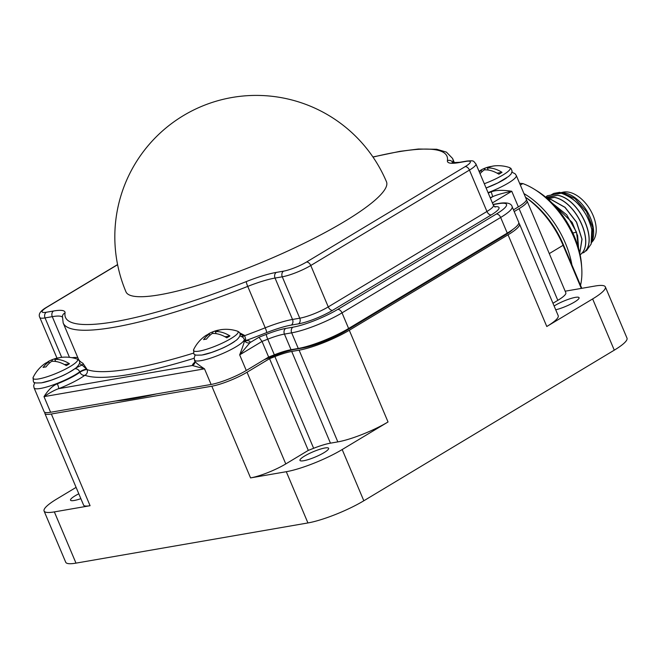 <?xml version="1.0" encoding="UTF-8"?>
<svg xmlns="http://www.w3.org/2000/svg" width="660" height="660" viewBox="0 0 660 660"><rect width="100%" height="100%" fill="white"/><g stroke="black" fill="none" stroke-linecap="round" stroke-linejoin="round"><path stroke-width="0.99" d="M76.098 487.385L56.801 498.985A42.817 7.796 -22.9 0 0 44.08 511.021L65.719 562.254A42.817 7.796 -22.9 0 0 75.991 563.129L54.351 511.896L90.082 505.709L51.34 414.001L211.827 386.199A26.977 4.909 -22.9 0 0 247.046 372.232L269.56 358.685A227.939 41.489 -22.9 0 0 274.906 356.59A26.581 4.835 157.1 0 1 291.72 351.458L299.096 350.179A38.461 7.004 -22.9 0 0 349.297 330.264L508.052 234.803A38.461 7.004 -22.9 0 0 519.478 223.996A38.461 7.004 -22.9 0 0 518.76 223.245M519.478 223.996L558.212 315.695A38.461 7.004 -22.9 0 1 546.785 326.502L592.639 298.93A42.817 7.796 -22.9 0 0 605.36 286.902L627 338.135A42.817 7.796 -22.9 0 1 614.279 350.163L363.825 500.775A42.817 7.796 -22.9 0 1 307.931 522.943L75.991 563.129M525.525 197.348A73.623 44.666 59 0 1 563.087 245.297L581.303 288.412M525.467 197.208A70.744 42.916 59 0 1 563.252 244.423L581.798 288.321M605.36 286.902A42.817 7.796 -22.9 0 0 595.089 286.019L565.174 291.2M571.898 264.899A71.115 43.139 -121 0 0 523.941 193.586M519.577 183.265L522.827 183.571A71.115 43.139 59 0 1 534.369 189.271A71.115 43.139 59 0 1 581.74 268.034A71.115 43.139 59 0 1 580.544 285.359M520.344 185.064L522.827 183.571M534.369 189.271L537.034 190.913A66.8 40.524 59 0 1 581.526 264.908L581.74 268.034M564.226 217.841L572.336 231.916M571.601 230.414L565.191 219.277M578.506 248.044L576.51 232.246L566.726 214.813L552.255 203.214M547.082 198.363L554.351 197.315C576.774 201.341 595.411 244.126 580.28 254.661L580.181 254.727C595.32 244.184 576.675 201.399 554.26 197.373L554.351 197.315M548.51 199.625L550.927 199.369L565.067 207.322L576.601 222.172L582.046 239.225L579.793 253.118M552.065 203.024L572.129 222.337L577.64 235.736L578.564 248.259M554.26 197.373L547.668 198.874M581.848 253.069L583.605 252.664C598.744 242.129 580.099 199.345 557.683 195.31L546.216 197.62M579.777 253.036L581.93 239.126L576.444 222.123L564.919 207.347L550.828 199.435L548.831 199.922M545.861 197.323L557.783 195.253C580.198 199.287 598.843 242.071 583.704 252.607L583.605 252.664M591.129 244.01L591.797 229.532C586.798 210.862 576.601 198.743 561.206 193.19L547.255 195.764L545.721 197.208M591.624 242.5L592.135 241.255L592.738 227.378L586.418 211.53L574.992 198.569L561.808 192.489L553.773 193.405L551.323 194.791M591.195 243.837L592.358 234.82C591.987 218.006 575.933 196.317 561.107 193.248L547.165 195.822M591.071 244.175L586.418 250.75L585.271 251.014M553.773 193.405L559.762 192.316M561.808 192.489L563.698 192.753A31.028 18.826 59 0 1 587.078 211.2A31.028 18.826 59 0 1 592.408 240.496L592.135 241.255M592.358 234.82A33.907 20.567 -121 0 0 591.797 229.532M561.891 192.497A29.271 17.754 -121 0 1 593.068 215.416A29.271 17.754 59 0 1 591.723 242.269M388.039 421.971A38.461 7.004 -22.9 0 1 337.829 441.886L330.462 443.165A26.581 4.835 -22.9 0 0 313.64 448.297A227.939 41.489 -22.9 0 1 308.294 450.392L285.78 463.93A26.977 4.909 -22.9 0 1 250.561 477.906L286.291 471.71A42.817 7.796 -22.9 0 0 342.185 449.542L388.039 421.971L349.297 330.264M552.964 303.262L557.815 300.341A26.977 4.909 -22.9 0 0 565.834 292.768L527.092 201.061A26.977 4.909 -22.9 0 0 526.259 200.384M554.119 306.001A15.551 2.83 157.1 0 1 575.355 297.371A15.551 2.83 157.1 0 1 579.084 297.693A15.551 2.83 157.1 0 1 571.436 303.74A15.551 2.83 157.1 0 1 555.72 309.796M514.206 211.571L519.082 208.642A26.977 4.909 -22.9 0 0 527.092 201.061M44.962 412.385A26.977 4.909 -22.9 0 0 44.872 413.449A26.977 4.909 -22.9 0 0 51.34 414.001M115.393 401.041A222.676 40.532 -22.9 0 0 156.511 393.913M264.223 359.708A222.676 40.532 -22.9 0 0 275.311 355.393L274.964 354.577M512.77 229.482A33.14 6.031 -22.9 0 1 504.619 235.414L345.947 330.825A33.14 6.031 -22.9 0 1 302.684 347.993L295.441 349.247A31.787 5.783 -22.9 0 0 275.311 355.393M44.872 413.449L83.605 505.156A26.977 4.909 -22.9 0 0 90.082 505.709M44.08 511.021A42.817 7.796 -22.9 0 0 54.351 511.896M80.866 498.671A15.551 2.83 157.1 0 1 74.266 500.478A15.551 2.83 157.1 0 1 70.529 500.156A15.551 2.83 157.1 0 1 78.804 493.787M324.893 447.983A15.551 2.83 157.1 0 1 328.622 448.305A15.551 2.83 157.1 0 1 320.017 454.847A15.551 2.83 157.1 0 1 303.699 460.73A15.551 2.83 157.1 0 1 299.97 460.408A15.551 2.83 157.1 0 1 308.583 453.865A15.551 2.83 157.1 0 1 324.893 447.983M308.294 450.392L269.56 358.685M513.463 209.831L518.356 206.885A26.953 4.909 -22.9 0 0 526.358 199.32L516.293 175.494A26.953 4.909 157.1 0 1 488.053 192.629M78.903 360.418L78.87 359.849A211.365 38.47 -22.9 0 0 82.879 363.223L86.889 369.179A4.298 0.784 -22.9 0 0 83.671 369.872A4.298 0.784 -22.9 0 0 79.736 371.844A26.953 4.909 157.1 0 1 52.709 385.06A26.953 4.909 157.1 0 1 34.072 387.89L44.129 411.708A26.953 4.909 -22.9 0 0 50.597 412.269L211.101 384.458A26.953 4.909 -22.9 0 0 246.279 370.499L268.645 357.052A228.104 41.514 -22.9 0 0 274.346 354.816A26.359 4.793 157.1 0 1 291.043 349.717L298.271 348.463A38.577 7.021 -22.9 0 0 348.62 328.49L507.26 233.096A38.577 7.021 -22.9 0 0 518.719 222.255L512.119 206.63C511.154 202.884 505.7 202.306 499.199 203.362L493.036 204.427M490.182 197.67A31.251 5.684 -22.9 0 0 492.756 196.655L491.188 191.887C495.652 190.088 502.499 189.874 511.756 191.26L492.393 202.909M386.479 181.789A141.397 25.732 157.1 0 1 344.471 221.521A141.397 25.732 157.1 0 1 208.23 282.208A141.397 25.732 157.1 0 1 125.969 291.835A141.397 141.397 0 0 1 183.356 115.632A141.397 141.397 0 0 1 386.479 181.789M239.506 332.772L244.406 335.305A4.298 0.784 -22.9 0 0 241.758 336.484M79.513 363.322A212.776 38.725 -22.9 0 0 82.153 365.079L87.062 369.592A4.298 0.784 -22.9 0 0 83.845 370.285A4.298 0.784 -22.9 0 0 79.909 372.257L79.736 371.844A4.298 3.349 -126.2 0 0 74.786 368.833M194.172 358.264A215.663 39.253 157.1 0 1 84.876 375.26A4.298 3.349 53.8 0 1 79.909 372.257A26.953 4.909 -22.9 0 1 57.346 383.807C52.75 385.588 48.304 389.862 43.997 396.635C50.011 392.56 54.92 389.903 58.715 388.657A31.251 5.684 -22.9 0 0 84.876 375.26A4.298 4.15 110.3 0 0 87.062 369.592A211.365 38.47 157.1 0 0 193.611 353.108M240.067 334.331L244.579 335.717A4.298 0.784 -22.9 0 0 242.212 336.748M246.279 370.499L239.679 354.874L250.016 342.631A31.251 5.684 -22.9 0 0 245.594 340.7A4.298 3.729 -94 0 1 245.388 340.799M268.645 357.052L262.045 341.426L259 337.227L250.016 342.631A4.298 4.183 16 0 1 244.406 340.288A26.953 4.909 -22.9 0 0 244.398 339.512L245.982 341.121M259 337.227A223.806 40.739 -22.9 0 0 266.31 334.364A4.298 0.544 68.4 0 0 267.745 339.19A228.104 41.514 -22.9 0 1 262.045 341.426L239.679 354.874C243.119 345.856 244.695 340.997 244.406 340.288M194.881 362.612L194.989 361.969A4.298 4.207 -175.3 0 0 194.989 361.96L194.989 361.969A31.251 5.684 -22.9 0 0 192.349 365.508A4.298 4.207 -175.3 0 0 194.989 361.969L194.568 360.079A26.953 4.909 157.1 0 0 221.306 354.115A26.953 4.909 157.1 0 0 244.225 339.108L244.398 339.512M194.675 360.013C193.867 361.135 197.142 364.081 204.501 368.833L43.997 396.635L50.597 412.269M47.091 362.423A35.838 21.747 59 0 1 49.525 360.855A35.838 21.747 59 0 1 51.942 359.931A35.838 27.736 -99.8 0 1 55.819 358.438A35.838 27.736 -99.8 0 1 59.136 357.786A33.932 20.584 59 0 1 60.538 357.464A33.932 20.584 59 0 1 61.339 357.357A33.932 20.584 59 0 1 62.007 357.291A35.838 27.736 80.2 0 0 54.813 359.436A35.838 21.747 59 0 1 69.44 363.742A21.549 3.919 157.1 0 1 66.305 365.623A35.838 21.747 -121 0 0 51.678 361.325A35.838 27.736 80.2 0 0 45.953 366.943A33.932 20.584 -121 0 0 44.492 367.117A33.932 20.584 -121 0 0 43.081 367.438A35.838 27.736 -99.8 0 1 48.807 361.82A35.838 21.747 -121 0 0 44.566 363.841A35.912 35.912 0 0 0 33.173 377.371A24.189 4.405 -22.9 0 0 38.858 378.889A24.189 4.405 157.1 0 0 66.281 368.692A24.189 4.405 157.1 0 0 76.807 358.941C80.866 360.599 80.635 363.561 76.115 367.826C69.787 372.207 64.028 375.358 58.839 377.289L51.084 380.251L41.481 382.858C32.323 383.072 33.47 383.501 33.173 377.371M69.44 363.742L64.54 364.592M54.813 359.436L55.671 361.474M51.942 359.931L52.511 361.276M48.807 361.82L49.384 363.173M479.663 170.998A35.838 21.747 59 0 1 482.097 169.438A35.838 21.747 59 0 1 484.514 168.514A35.838 27.736 -99.8 0 1 488.392 167.021A35.838 27.736 -99.8 0 1 491.708 166.369A33.932 20.584 59 0 1 493.111 166.048A33.932 20.584 59 0 1 493.911 165.932A33.932 20.584 59 0 1 494.579 165.866A35.838 27.736 80.2 0 0 487.385 168.019A35.838 21.747 59 0 1 502.012 172.326A21.549 3.919 157.1 0 1 498.886 174.207A35.838 21.747 -121 0 0 484.25 169.9A35.838 27.736 80.2 0 0 480.043 173.679M479.35 172.021A35.838 27.736 -99.8 0 1 481.387 170.395A35.838 21.747 -121 0 0 479.036 171.286M502.012 172.326L497.112 173.167M487.385 168.019L488.243 170.049M484.514 168.514L485.084 169.859M481.387 170.395L481.957 171.757M490.363 198.099L492.756 196.655C496.567 194.881 502.904 193.083 511.756 191.26L518.356 206.885M57.346 383.807A4.298 0.619 68.6 0 1 58.715 388.657L192.349 365.508L204.501 368.833L211.101 384.458M207.587 334.612A35.838 21.747 59 0 1 210.029 333.052A35.838 21.747 59 0 1 212.446 332.128A35.838 27.736 -99.8 0 1 216.323 330.627A35.838 27.736 -99.8 0 1 219.632 329.975A33.932 20.584 59 0 1 221.042 329.662A33.932 20.584 59 0 1 221.834 329.546A33.932 20.584 59 0 1 222.502 329.48A35.838 27.736 80.2 0 0 215.309 331.633A35.838 21.747 59 0 1 229.944 335.932A21.549 3.919 157.1 0 1 226.809 337.821A35.838 21.747 -121 0 0 212.182 333.514A35.838 27.736 80.2 0 0 206.456 339.133A33.932 20.584 -121 0 0 204.988 339.314A33.932 20.584 -121 0 0 203.585 339.628A35.838 27.736 -99.8 0 1 209.311 334.01A35.838 21.747 -121 0 0 205.07 336.031A35.912 35.912 0 0 0 193.669 349.569A24.189 4.405 -22.9 0 0 199.361 351.087A24.189 4.405 157.1 0 0 226.776 340.89A24.189 4.405 157.1 0 0 237.311 331.13C241.362 332.788 241.131 335.75 236.61 340.015C230.29 344.396 224.532 347.548 219.334 349.478L211.588 352.44L201.976 355.047C192.819 355.262 193.974 355.699 193.669 349.569M229.944 335.932L225.043 336.781M215.309 331.633L216.175 333.663M212.446 332.128L213.007 333.473M209.311 334.01L209.88 335.362M563.252 244.423L563.087 245.297L549.285 253.597M576.51 232.246L572.839 232.963M614.279 350.163L592.639 298.93M546.785 326.502L508.052 234.803M363.825 500.775L342.185 449.542M250.561 477.906L211.827 386.199M307.931 522.943L286.291 471.71M285.78 463.93L247.046 372.232M313.64 448.297L274.906 356.59M330.462 443.165L291.72 351.458M337.829 441.886L299.096 350.179M557.815 300.341L519.082 208.642M504.619 235.414L504.372 234.828M345.947 330.825L345.683 330.198M302.684 347.993L302.511 347.581M266.31 334.364A30.657 5.577 157.1 0 1 285.73 328.433L292.949 327.178A34.279 6.237 -22.9 0 0 337.689 309.433L496.328 214.038A34.279 6.237 -22.9 0 0 498.284 203.701L493.111 204.6M266.665 332.615A215.663 39.253 157.1 0 1 245.594 340.7A4.298 0.982 69.6 0 0 244.579 335.717A211.365 38.47 157.1 0 0 265.229 327.797A4.298 0.544 -111.6 0 1 266.665 332.615A38.8 7.062 -22.9 0 1 291.241 325.108L298.477 323.854A26.128 4.752 157.1 0 0 332.59 310.324L491.263 214.904A26.128 4.752 157.1 0 0 494.563 206.77M488.227 193.033A26.953 4.909 -22.9 0 0 491.188 191.887M117.604 264.709L47.33 306.966A17.531 3.193 -22.9 0 0 46.324 312.254L53.567 311A47.396 8.63 157.1 0 1 65.043 312.98A207.067 37.686 -22.9 0 0 246.304 281.581A47.396 8.63 157.1 0 1 276.317 272.407L283.561 271.153A17.531 3.193 -22.9 0 0 306.446 262.07L465.127 166.658A17.531 3.193 -22.9 0 0 466.125 161.37L458.882 162.624A4.298 3.325 -99.8 0 1 459.797 162.277L452.084 162.682M458.882 162.624A47.396 8.63 157.1 0 1 447.414 160.644A4.298 4.199 8.9 0 1 452.974 162.838M447.414 160.644A207.067 37.686 -22.9 0 0 373.007 157.088M246.304 281.581A4.298 0.544 68.4 0 0 247.739 286.399A43.098 7.846 157.1 0 1 275.038 278.058L282.274 276.804A21.829 3.977 -22.9 0 0 310.777 265.501L469.45 170.082A21.829 3.977 -22.9 0 0 475.934 163.952C472.873 160.694 474.721 160.57 467.041 161.023L459.797 162.277M276.317 272.407A4.298 3.325 80.2 0 0 275.038 278.058L292.52 319.457A4.298 3.325 -99.8 0 1 291.241 325.108M283.561 271.153A4.298 3.325 80.2 0 0 282.274 276.804L299.764 318.202A4.298 3.325 -99.8 0 1 298.477 323.854M306.446 262.07A4.298 2.607 59 0 1 310.777 265.501L328.259 306.9A4.298 2.607 -121 0 0 332.59 310.324M465.127 166.658A4.298 2.607 59 0 1 469.45 170.082L486.94 211.48A4.298 2.607 -121 0 0 491.263 214.904M466.125 161.37A4.298 3.325 -99.8 0 1 467.041 161.023M495.239 207.1L493.424 205.343A21.829 3.977 157.1 0 1 486.94 211.48L328.259 306.9A21.829 3.977 157.1 0 1 299.764 318.202L292.52 319.457A43.098 7.846 -22.9 0 0 265.229 327.797L247.739 286.399A211.365 38.47 -22.9 0 1 63.162 322.954L78.895 360.195M75.149 368.569A8.596 1.567 -22.9 0 1 82.153 365.079A1.411 1.378 116.7 0 0 82.879 363.223M234.63 341.484A22.654 4.125 157.1 0 1 202.958 354.865M274.346 354.816L267.745 339.19A26.359 4.793 157.1 0 1 284.443 334.092L291.671 332.838A38.577 7.021 -22.9 0 0 342.02 312.865L500.651 217.47A38.577 7.021 -22.9 0 0 512.119 206.63M285.73 328.433A4.298 3.325 80.2 0 0 284.443 334.092L291.043 349.717M292.949 327.178A4.298 3.325 80.2 0 0 291.671 332.838L298.271 348.463M337.689 309.433A4.298 2.607 59 0 1 342.02 312.865L348.62 328.49M496.328 214.038A4.298 2.607 59 0 1 500.651 217.47L507.26 233.096M498.284 203.701A4.298 3.325 -99.8 0 1 499.199 203.362M74.126 369.295A22.654 4.125 157.1 0 1 42.454 382.668M78.969 360.517A1.411 1.386 147.2 0 0 78.87 359.849M453.04 162.847A211.365 38.47 -22.9 0 0 452.579 158.458L446.44 152.13L436.672 149.259L418.374 149.028L399.96 151.338L372.925 156.973M506.698 177.87A22.654 4.125 157.1 0 1 486.09 187.993L497.821 182.935L508.687 176.401L511.112 173.993L512.16 171.237L510.964 168.424L509.388 167.516A24.189 4.405 157.1 0 1 484.291 183.736M47.33 306.966A4.298 2.607 -121 0 0 46.753 307.18C40.4 310.819 38.082 314.242 39.806 317.46A21.829 3.977 -22.9 0 0 45.037 317.914L52.28 316.66A43.098 7.846 157.1 0 1 62.329 317.089M46.324 312.254A4.298 3.325 80.2 0 0 45.037 317.914L61.685 357.316M53.567 311A4.298 3.325 80.2 0 0 52.28 316.66L69.465 357.332M65.043 312.98A4.298 4.199 -171.1 0 0 62.436 316.214L63.162 322.954M77.806 357.604A43.098 7.846 -22.9 0 0 72.022 357.712M493.424 205.343L475.934 163.952M239.926 335.866L242.921 337.293L244.225 339.108M195.244 354.742L194.172 357.926L194.568 360.079M34.749 382.552L33.668 385.721L34.072 387.89M55.819 358.438A35.912 35.912 0 0 0 49.525 360.855M76.807 358.941A35.912 35.912 0 0 0 61.339 357.357M454.443 162.88L452.579 158.458M511.995 172.26L515.014 173.695L516.293 175.494M488.392 167.021A35.912 35.912 0 0 0 482.097 169.438M509.388 167.516A35.912 35.912 0 0 0 493.911 165.932M117.579 264.586L46.753 307.18M56.991 358.149L39.806 317.46M216.323 330.627A35.912 35.912 0 0 0 210.029 333.052M237.311 331.13A35.912 35.912 0 0 0 221.834 329.546"/></g></svg>

